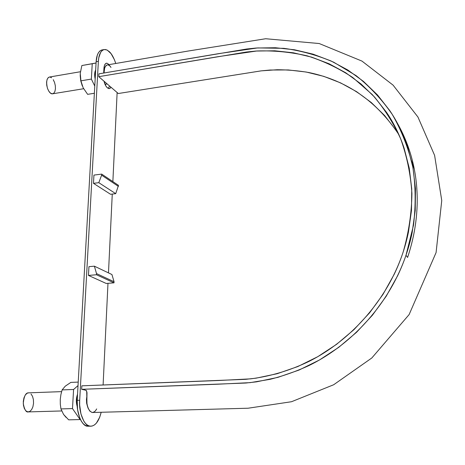 <?xml version="1.0" encoding="UTF-8"?>
<svg xmlns="http://www.w3.org/2000/svg" width="465" height="465" viewBox="0 0 465 465"><rect width="100%" height="100%" fill="white"/><g stroke="black" fill="none" stroke-linecap="round" stroke-linejoin="round"><path stroke-width="0.7" d="M61.607 391.629L28.493 392.849C25.732 392.704 23.988 396.256 23.267 403.498C24.465 409.746 26.15 412.548 28.319 411.909L61.642 410.955M77.539 394.25C76.045 398.336 75.952 402.428 77.248 406.532L76.51 403.492L76.353 399.673L77.539 394.244M28.574 392.844L27.127 393.233L25.308 394.971L23.959 397.848L23.297 401.435L23.424 405.166L24.331 408.468L25.866 410.827L27.784 411.874L29.801 411.467L31.591 409.682L32.905 406.805L33.538 403.271L33.404 399.604L32.527 396.349L31.033 393.995M95.168 79.033C94.343 75.161 94.511 72.151 95.674 70.006L94.662 73.859L95.168 79.038M80.404 71.738L49.366 77.045C46.628 78.254 46 82.026 47.477 88.373C49.139 92.384 50.865 94.197 52.65 93.796L83.636 88.728M53.237 79.666L54.539 82.427L55.312 85.636L55.44 88.809L54.905 91.477L53.783 93.238L52.237 93.825L50.505 93.128L48.842 91.25L47.511 88.472L46.721 85.211L46.593 81.985L47.151 79.294L48.302 77.55L49.43 77.033M49.865 77.016L51.598 77.765M77.422 396.32L77.132 403.975M95.261 77.359L95.575 71.674M107.171 64.961L105.979 65.565L104.706 67.768L104.015 72.993C103.416 68.018 107.322 61.084 110.984 67.437L110.676 67.012M109.711 65.937L108.717 65.24M398.929 134.728L398.935 134.74C376.731 101.161 346.675 80.416 308.766 72.511C298.309 70.709 287.765 69.785 277.123 69.738L261.208 70.86L118.284 93.523L98.766 76.678L217.678 56.742L256.913 50.976C273.949 50.429 290.718 52.057 307.231 55.858C323.39 60.938 338.601 68.175 352.848 77.579L372.198 94.517C383.689 107.648 393.187 122.446 400.696 138.901C406.91 156.147 410.653 174.334 411.92 193.463C411.67 212.889 408.781 232.308 403.26 251.716C387.967 298.344 352.394 339.607 308.772 361.52C289.84 370.547 270.467 376.325 250.652 378.853L218.782 380.498L81.857 385.828L81.666 389.315L217.417 384.23L250.147 382.637L270.037 379.341C283.29 375.976 296.292 371.366 309.056 365.513C353.359 343.711 389.81 302.372 405.992 255.302L413.466 225.403C415.931 205.234 415.675 185.541 412.705 166.331C408.258 147.672 401.458 130.392 392.297 114.477C381.951 99.562 369.878 86.606 356.085 75.615L333.672 62.2C317.682 55.294 301.058 50.673 283.801 48.337L257.732 47.918L218.504 53.667L98.923 73.848L98.766 76.678L246.52 52.01L255.919 51.045L274.757 50.79L293.421 52.807L311.649 57.143L329.168 63.804L345.704 72.755L360.98 83.933L374.714 97.243L386.653 112.53C393.995 123.376 399.819 135.28 404.126 148.23L409.247 168.132L411.746 188.988L411.484 210.436L408.444 232.099C405.468 246.636 400.696 260.76 394.117 274.46L383.021 294.345L369.57 312.846L353.999 329.604L336.614 344.303L317.758 356.696L297.803 366.554L277.123 373.726L256.128 378.155L245.636 379.33L81.857 385.828L81.666 389.315L245.758 383.038L256.477 381.852L277.931 377.353L299.065 370.047L319.467 359.986L338.741 347.332L356.521 332.318L372.442 315.189L386.188 296.275L397.523 275.948C404.242 261.94 409.113 247.508 412.147 232.645L415.228 210.506L415.466 188.587L412.885 167.29L407.625 146.969C403.207 133.746 397.238 121.609 389.722 110.542L377.504 94.965L363.461 81.398L347.849 70.023L330.952 60.927L313.067 54.155L294.473 49.767L275.431 47.738L256.227 48.023L246.642 49.017L98.923 73.848L98.766 76.678L118.284 93.523L261.022 70.883L270.078 70.029L288.23 69.942L306.22 72.034L323.779 76.359L340.653 82.915L356.579 91.657L371.285 102.527L384.509 115.43L396 130.2M107.148 64.961L188.034 51.057L265.678 38.74L319.199 43.53L361.973 61.095L393.094 85.147L417.936 117.017L434.612 155.386L441.75 200.514L436.083 252.571L409.124 314.573L371.808 357.986L333.661 384.753L291.526 401.725L248.124 408.218L92.587 412.507C89.658 411.868 87.746 408.607 86.839 402.731L87.002 392.536C85.955 390.594 88.298 390.588 81.666 389.315L85.682 390.211L86.711 391.373L86.972 403.841L88.042 408.09L89.826 411.107L92.023 412.467L93.174 412.432L95.354 410.99L96.685 408.927M404.166 136.658L402.824 134.385L404.172 136.663M411.508 160.745L414.402 169.58L411.508 160.745M101.451 50.075L99.818 51.022L98.417 52.743L97.307 55.166L96.133 61.746L77.202 400.33L77.585 409.671L79.707 417.901L81.311 421.174L83.2 423.702L85.293 425.394L88.507 426.26M108.264 88.385L109.31 86.519M90.855 426.207L87.496 426.196C81.805 426.388 76.039 412.141 77.202 400.33L79.689 400.249L98.371 61.357C98.778 54.649 100.713 50.72 104.172 49.552L106.752 49.895L109.234 51.58C111.74 53.864 113.913 57.834 115.768 63.478L114.373 59.607L111.089 53.678L107.334 50.173L105.45 49.528L103.66 49.679L102.038 50.627L100.643 52.347L98.772 57.811L98.371 61.357L79.689 400.249L79.654 404.969L80.933 413.943L83.799 421.11L85.676 423.644L87.763 425.341L89.96 426.143L92.186 426.027L94.349 425.01L96.377 423.15L99.713 417.233L101.178 412.269C98.929 421.121 95.511 425.766 90.913 426.202L89.96 426.143C84.287 426.335 78.539 412.071 79.689 400.249L77.202 400.33L96.133 61.746L98.371 61.357L96.133 61.746C96.546 55.044 98.487 51.115 101.963 49.947L104.137 49.557M103.102 385.003L107.979 283.319L103.102 385.003M108.479 272.891L112.263 194.074L108.479 272.891M112.861 181.594L117.134 92.523L112.861 181.594M110.56 194.277L93.482 183.338L93.936 175.09L101.684 174.108L118.488 185.366L115.715 193.667L110.56 194.277L93.482 183.338L93.936 175.09L101.684 174.108L118.488 185.366L115.715 193.667L110.56 194.277M87.757 407.305L86.624 403.236L86.455 399.307L86.92 395.982M106.869 63.182C105.177 63.246 104.201 64.978 103.933 68.367L103.683 73.046L104.422 65.524L105.485 63.705L106.95 63.188L109.159 64.618M109.385 88.612L111.036 87.263L110.467 88.025L109.019 88.635L107.369 87.873L105.77 85.851L104.021 81.212C105.166 85.804 106.956 88.274 109.385 88.612L109.339 88.617M106.229 283.464L88.466 275.431L88.943 266.666L94.389 266.183L111.931 274.53L114.053 281.726L114.001 282.83L106.229 283.464L114.001 282.83L114.053 281.726L111.931 274.53L94.389 266.183L96.522 273.606L114.053 281.726L96.522 273.606L96.464 274.751L114.001 282.83L96.464 274.751L88.466 275.431L106.229 283.464M88.943 266.666L88.466 275.431L96.464 274.751L96.522 273.606L94.389 266.183L88.943 266.666M98.789 182.681L115.715 193.667L98.789 182.681L93.482 183.338L98.789 182.681L101.632 175.183L118.436 186.407L101.632 175.183L98.789 182.681M101.684 174.108L101.632 175.183L101.684 174.108M96.063 63.019L81.857 65.542L96.063 62.973L81.857 65.542L92.239 63.74L91.361 79.085L80.927 80.829L80.247 73.348L81.857 65.542L80.247 73.348L80.927 80.829L91.361 79.085L94.773 86.095L91.361 79.085L92.239 63.74L96.063 63.019M94.372 93.262L87.635 94.349L83.148 87.804L80.927 80.829L83.148 87.804L87.635 94.349L94.372 93.262M105.52 85.397L105.584 84.206L105.52 85.397M95.191 78.585L94.773 74.999L95.645 70.448C94.703 72.011 94.552 74.726 95.191 78.585M80.201 74.685L80.683 80.462L82.369 86.06M80.195 75.667L80.741 80.771L82.206 85.67M68.675 419.843L80.108 419.558L72.494 408.584L73.586 389.484L78.027 385.578L73.586 389.484L62.107 389.914L65.269 386.171L70.854 382.393L78.219 382.096L70.854 382.393L65.269 386.165L62.107 389.914L73.586 389.484L72.494 408.584L60.95 408.921L60.311 404.225L60.264 399.418L60.898 394.622L62.107 389.914L60.898 394.622L60.264 399.418L60.311 404.225L60.95 408.921L72.494 408.584L80.108 419.558L68.675 419.843L63.566 414.443L60.95 408.921L63.566 414.443L66.082 417.419M77.207 405.852L76.475 400.946L77.51 394.802C76.283 397.79 76.184 401.469 77.207 405.852M107.188 83.944L105.009 84.305M405.992 255.302L407.596 257.43C423.214 210.79 419.761 162.977 397.662 123.696"/></g></svg>
